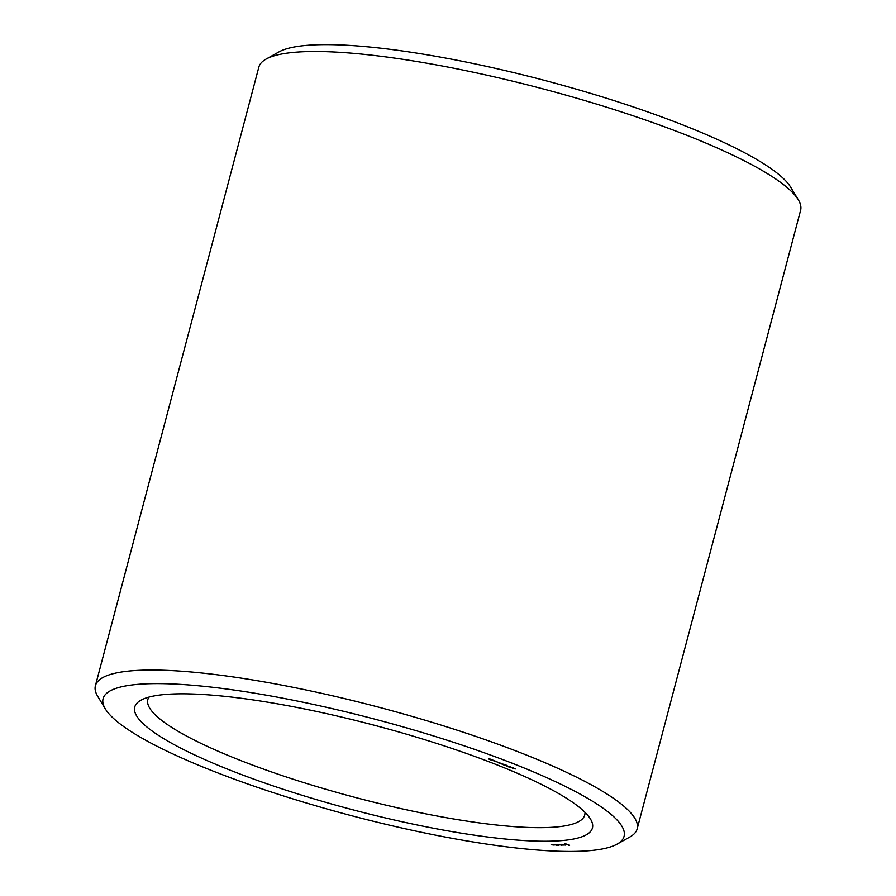 <?xml version="1.0" encoding="UTF-8"?>
<svg xmlns="http://www.w3.org/2000/svg" width="896" height="896" viewBox="0 0 896 896"><rect width="100%" height="100%" fill="white"/><g stroke="black" fill="none" stroke-linecap="round" stroke-linejoin="round"><path stroke-width="1.34" d="M617.075 844.133L629.899 836.965A280.179 51.621 -165.2 0 0 637.168 828.878L800.598 210.325A280.179 51.621 -165.2 0 0 798.269 199.696L790.664 187.141A269.427 49.638 -165.2 0 0 681.061 124.242A269.427 49.638 -165.2 0 0 278.925 51.934L266.101 59.091A280.179 51.621 -165.2 0 0 258.832 67.178L95.402 685.731A280.179 51.621 -165.2 0 0 97.731 696.36L105.336 708.926A269.427 49.638 -165.2 0 0 350.907 815.528A269.427 49.638 -165.2 0 0 617.075 844.133A269.427 49.638 -165.2 0 0 512.232 763.246A269.427 49.638 -165.2 0 0 226.8 689.035A269.427 49.638 -165.2 0 0 105.336 708.926M798.269 199.696A280.179 51.621 -165.2 0 0 684.298 134.299A280.179 51.621 -165.2 0 0 266.101 59.091M148.994 697.099A225.938 41.63 -165.2 0 0 147.84 699.586A225.938 41.63 -165.2 0 0 355.656 797.552A225.938 41.63 -165.2 0 0 584.73 815.024A225.938 41.63 -165.2 0 0 584.965 812.291M637.168 828.878A280.179 51.621 -165.2 0 0 520.867 752.853A280.179 51.621 -165.2 0 0 246.411 678.944A280.179 51.621 -165.2 0 0 95.402 685.731M494.178 763.762A236.701 43.613 -165.2 0 0 140.885 700.235A236.701 43.613 -165.2 0 0 352.442 809.693A236.701 43.613 -165.2 0 0 590.464 819.022A236.701 43.613 -165.2 0 0 494.178 763.762M553.325 845.051L551.13 844.424L553.325 845.051M554.12 845.029L552.821 844.525L554.12 845.029M553.202 844.57L555.005 845.006L553.213 844.514M557.054 845.387L554.714 844.469L557.088 845.275M558.522 845.342L556.181 844.424L558.522 845.342M558.992 845.331L557.547 844.39L559.026 845.219M559.653 844.704L561.736 845.253L559.664 844.648M563.147 845.208L559.899 844.323L563.147 845.208M564.39 845.062L561.758 844.267L564.39 845.062M565.768 844.995L562.856 844.368L565.712 845.141M569.598 845.365L564.581 843.842L569.598 845.365M515.749 768.936L512.523 768.387L515.603 768.824M513.453 767.984L509.846 767.312L513.453 767.984M510.922 766.987L506.811 766.192L510.922 766.987M507.651 765.968L506.464 765.61L507.651 765.968M506.542 765.33L503.328 764.781L506.397 765.229M504.246 764.389L500.64 763.717L504.246 764.389M501.67 763.381L498.03 762.72L501.67 763.381M498.445 762.373L497.269 762.014L498.445 762.373M496.261 761.869L494.581 761.264L496.294 761.757M493.472 760.726L494.805 760.693L493.517 760.57M491.68 760.245L489.81 759.506L492.766 759.886L490.426 759.651L491.714 760.155M491.053 759.259L488.634 759.058L490.941 759.181M554.254 844.973L553.538 844.502M565.253 844.491L565.443 843.797M565.622 844.648L565.824 843.875M568.546 845.398L568.747 844.637M568.915 845.432L569.083 844.794M508.57 766.875L508.726 766.282M552.978 844.962L552.25 844.816L553 844.883M553.515 844.614L554.669 844.838M565.835 844.234L568.333 844.973L565.925 843.898M510.35 767.458L512.053 767.861L510.406 767.245M502.846 764.266L501.144 763.862L502.869 764.187M500.27 763.258L498.434 762.798L500.293 763.179M496.944 761.701L494.995 761.376L496.765 761.443M489.653 759.024L488.555 758.901L489.675 758.957"/></g></svg>
